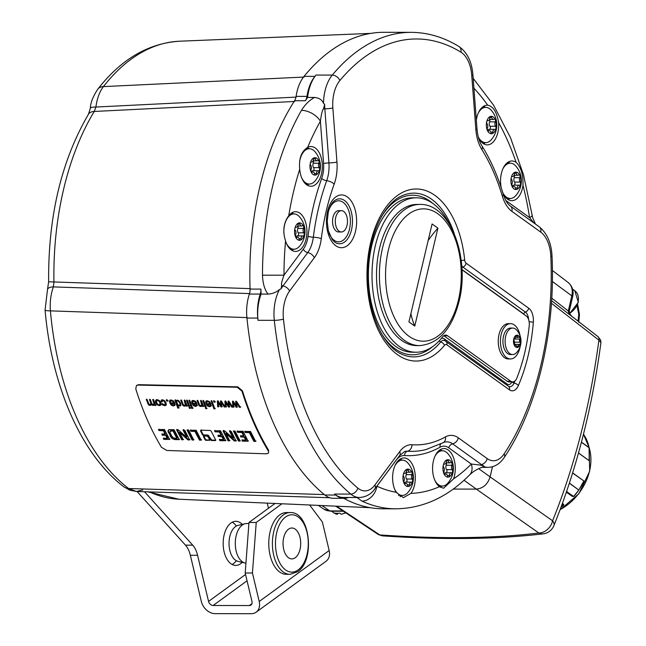 <?xml version="1.0" encoding="UTF-8"?>
<svg xmlns="http://www.w3.org/2000/svg" width="646" height="646" viewBox="0 0 646 646"><rect width="100%" height="100%" fill="white"/><g stroke="black" fill="none" stroke-linecap="round" stroke-linejoin="round"><path stroke-width="0.97" d="M573.107 496.499L572.098 496.273L573.155 496.152M560.914 507.433L563.578 505.277L563.788 504.389L562.408 503.395M281.89 503.775L256.228 522.469L252.441 573.002L259.207 601.499A13.235 10.013 53.9 0 1 256.147 612.182A13.235 10.013 53.9 0 1 251.254 613.7L215.07 613.643A13.235 10.013 53.9 0 1 201.31 601.41L190.352 555.277A22.061 12.621 90.1 0 0 185.467 545.143L137.089 491.509M232.132 564.491A22.061 12.621 90.1 0 0 236.323 560.704M236.379 526.022A22.061 12.621 90.1 0 0 232.197 522.218M268.47 508.265L267.541 504.332A22.061 12.621 -89.9 0 1 267.274 503.129M252.441 573.002L245.197 572.986L251.972 601.491A4.409 3.335 53.9 0 1 250.955 605.052A4.409 3.335 53.9 0 1 249.324 605.552L213.132 605.496A4.409 3.335 53.9 0 1 208.553 601.418L197.587 555.294L190.352 555.277M144.534 491.751L192.71 545.151A22.061 12.621 -89.9 0 1 197.587 555.294M242.25 524.39A22.061 12.621 90.1 0 0 235.822 521.298A22.061 12.621 90.1 0 0 224.13 551.854A22.061 12.621 90.1 0 0 235.75 565.42A22.061 12.621 90.1 0 0 242.185 562.351M142.79 489.967L136.435 491.485L128.611 488.521A233.481 133.585 -89.9 0 1 50.404 310.871C49.742 302.312 50.743 294.318 53.392 286.897L53.933 281.971A224.655 128.538 -89.9 0 1 94.243 111.459L95.907 107.034C96.997 98.628 99.5 91.821 103.417 86.612A233.481 133.585 -89.9 0 1 179.54 41.215L370.756 33.39M136.379 491.485L129.741 490.136L123.992 486.914C81.218 454.582 51.623 386.098 45.075 309.991L47.513 289.424A13.235 5.677 19.4 0 1 53.392 286.897L249.711 293.599M47.513 289.424L48.644 281.777L250.39 288.633M48.644 281.777C48.07 216.604 61.354 160.749 88.486 114.205L88.486 114.205A13.235 7.881 31.2 0 1 94.243 111.459L294.641 101.462M88.486 114.205L90.327 108.278A13.235 2.455 7.7 0 1 95.907 107.034L296.159 97.102M600.925 342.679L598.899 340.119A4.409 3.367 -52.2 0 0 597.946 336.598L600.618 340.022L600.925 342.663C592.002 408.958 576.321 469.957 553.88 525.658A13.235 6.323 22 0 0 552.588 520.797A501.53 280.259 90.6 0 0 598.899 340.119L551.442 303.273M336.647 506.198L379.783 534.92A501.53 149.412 -167.3 0 0 538.845 533.023A13.235 9.666 83.2 0 0 543.189 533.838A13.235 13.235 0 0 0 553.88 525.658M492.502 466.727L490.096 476.885L552.588 520.797A13.235 10.247 -54.9 0 1 538.845 533.023L476.352 489.111C483.119 488.392 487.698 484.322 490.096 476.885L478.654 468.649M464.03 480.244L476.352 489.111L453.201 489.07M335.718 506.157L378.257 534.484A4.409 3.327 123.7 0 0 379.783 534.92L382.133 535.833C442.946 540.008 496.629 539.337 543.189 533.838M338.254 513.263L337.172 514.369L333.966 512.924A13.897 10.546 -54.3 0 0 336.929 514.256L335.29 513.086A13.897 10.546 -54.3 0 0 337.406 513.32A13.897 10.546 -54.3 0 0 339.635 513.094L341.266 514.264A13.897 10.546 -54.3 0 0 345.424 512.625M345.747 512.835L341.266 514.264M304.072 76.341A242.662 138.842 -89.9 0 1 384.015 32.3L411.155 32.348A242.662 138.842 90.1 0 0 332.286 75.089L315.999 75.057A35.296 20.196 90.1 0 0 307.593 97.441L314.505 97.457C309.402 100.275 305.049 104.563 301.464 110.337A233.844 133.787 90.1 0 0 262.494 275.188C262.777 283.4 264.618 289.707 268.017 294.108L261.105 294.091A233.844 133.787 -89.9 0 1 260.911 289.101A8.826 5.047 -89.9 0 1 260.233 294.067A35.296 20.196 90.1 0 0 257.794 318.066L246.934 318.05A35.296 20.196 -89.9 0 1 249.372 294.051A8.826 5.047 90.1 0 0 250.059 289.085A233.844 133.787 90.1 0 1 294.584 100.728A8.826 5.047 90.1 0 0 296.102 96.367A35.296 20.196 -89.9 0 1 304.072 76.341L314.925 76.365A35.296 20.196 90.1 0 0 306.963 96.383A8.826 5.047 -89.9 0 1 305.437 100.744A233.844 133.787 -89.9 0 1 307.593 97.441M374.946 484.936L399.704 451.602A33.091 18.936 -89.9 0 1 412.043 444.739A169.866 97.191 90.1 0 0 445.425 436.914A33.091 18.936 -89.9 0 1 458.361 437.843L487.213 458.595A28.682 16.408 90.1 0 0 504.171 453.799A236.048 135.054 90.1 0 0 550.836 256.389A28.682 16.408 90.1 0 0 540.75 232.132L511.898 211.379A33.091 18.936 -89.9 0 1 502.346 196.142A169.866 97.191 90.1 0 0 481.827 149.533A33.091 18.936 -89.9 0 1 475.844 129.491L471.75 75.412A28.682 16.408 90.1 0 0 460.921 52.148A236.048 135.054 90.1 0 0 339.853 80.548A28.682 16.408 90.1 0 0 332.86 107.987L336.954 162.073A33.091 18.936 -89.9 0 1 334.168 184.175A169.866 97.191 90.1 0 0 321.296 238.608A33.091 18.936 -89.9 0 1 314.344 257.714L289.586 291.047A28.682 16.408 90.1 0 0 283.457 319.108A236.048 135.054 90.1 0 0 357.86 488.118A28.682 16.408 90.1 0 0 374.946 484.936A6.621 4.296 36.6 0 1 374.833 488.869C371.103 494.206 365.983 497.081 359.467 497.509L343.179 497.485A35.296 20.196 90.1 0 1 334.515 494.053A242.662 138.842 -89.9 0 0 335.694 495.03A35.296 20.196 90.1 0 0 344.189 498.316L333.336 498.3A35.296 20.196 -89.9 0 1 324.841 495.006A242.662 138.842 -89.9 0 1 246.934 318.05M343.753 498.316A233.844 133.787 90.1 0 0 383.231 508.806L395.901 508.822C423.138 508.37 447.71 497.057 469.618 474.891L469.618 474.891C473.122 471.733 475.149 469.908 482.869 466.977L483.386 466.42A35.296 20.196 90.1 0 0 487.996 467.365L481.738 467.349M324.3 494.57L128.611 488.521A13.235 9.948 -52.6 0 1 123.992 486.914M45.075 309.991A13.235 1.696 -5.1 0 0 50.404 310.871L247.248 317.598M304.113 77.052L103.417 86.612A13.235 8.737 37.9 0 0 97.821 89.14L97.821 89.14C121.117 59.222 148.362 43.25 179.54 41.215M572.243 316.71L551.611 300.721M568.415 311.663L569.288 311.469L568.327 311.017C568.27 312.559 569.877 314.699 573.139 317.436M356.98 497.509L361.954 501.11A233.844 133.787 90.1 0 0 395.901 508.822M344.189 498.316A35.296 20.196 90.1 0 0 348.541 497.493M261.105 294.091A35.296 20.196 90.1 0 0 258.029 320.311A242.662 138.842 -89.9 0 1 257.794 318.066M314.925 76.365A242.662 138.842 -89.9 0 1 315.999 75.057M453.589 478.839L443.56 488.263L439.474 486.68A19.856 11.362 -89.9 0 1 432.675 471.055A19.856 11.362 -89.9 0 1 443.963 448.558A19.856 11.362 -89.9 0 1 455.196 465.766A19.856 11.362 -89.9 0 1 453.589 478.839A218.396 124.953 90.1 0 0 471.314 464.046L480.228 465.063L483.87 466.016L483.386 466.42M483.87 466.016A35.167 20.115 -89.9 0 1 481.456 464.587L452.604 443.834A4.409 3.351 -54.3 0 0 448.76 447.823L471.314 464.046A15.439 10.958 44.7 0 1 469.618 474.891M410.977 493.366A19.856 11.362 90.1 0 0 415.217 475.149A19.856 11.362 90.1 0 0 403.984 457.933A19.856 11.362 90.1 0 0 392.695 480.43A19.856 11.362 90.1 0 0 396.184 492.3L403.395 497.646L410.977 493.366A218.396 124.953 90.1 0 0 439.474 486.68M441.872 486.058A19.856 11.362 -89.9 0 1 440.273 487.229M441.929 450.763A19.856 11.362 90.1 0 0 440.346 449.584M434.823 456.585A17.652 10.094 -89.9 0 1 442.332 450.763A17.652 10.094 -89.9 0 1 446.16 452.087A17.652 10.094 -89.9 0 1 447.84 453.629A22.4 22.4 0 0 1 447.791 483.208A17.652 10.094 -89.9 0 1 442.276 486.058A17.652 10.094 -89.9 0 1 438.448 484.734A17.652 10.094 -89.9 0 1 434.782 480.212M443.972 464.086L444.658 464.086A3.052 1.744 90.1 0 1 444.383 464.046A1.744 0.993 90.1 0 0 444.23 464.022A1.744 0.993 90.1 0 0 443.309 465.104A1.744 0.993 90.1 0 0 443.649 467.179A3.052 1.744 90.1 0 1 443.98 471.58A1.744 0.993 90.1 0 0 443.963 473.736A8.713 4.982 90.1 0 0 446.006 476.473A8.713 4.982 90.1 0 0 448.566 477.055A8.713 4.982 90.1 0 0 452.523 471.733A8.713 4.982 90.1 0 0 451.869 463.093A8.713 4.982 90.1 0 0 449.818 460.356A8.713 4.982 90.1 0 0 447.258 459.782A8.713 4.982 90.1 0 0 443.309 465.104A8.713 4.982 90.1 0 0 443.963 473.736A1.744 0.993 90.1 0 0 444.747 474.414A1.744 0.993 90.1 0 0 445.159 474.261L444.335 474.261M444.149 473.986A3.052 1.744 -89.9 0 1 445.562 472.743L451.166 472.751A3.052 1.744 90.1 0 1 451.441 472.791A1.744 0.993 90.1 0 0 451.594 472.807A1.744 0.993 90.1 0 0 452.523 471.733A1.744 0.993 90.1 0 0 452.184 469.658A3.052 1.744 90.1 0 1 451.853 465.257A1.744 0.993 90.1 0 0 451.869 463.093A1.744 0.993 90.1 0 0 451.078 462.415A1.744 0.993 90.1 0 0 450.666 462.576A3.052 1.744 90.1 0 1 449.947 462.843A3.052 1.744 90.1 0 1 448.324 460.881A1.744 0.993 90.1 0 0 447.395 459.766A1.744 0.993 90.1 0 0 447.258 459.782A1.744 0.993 90.1 0 0 446.402 461.333A3.052 1.744 90.1 0 1 444.658 464.086M451.166 472.751A3.052 1.744 90.1 0 0 449.43 475.496A1.744 0.993 90.1 0 1 448.566 477.055A1.744 0.993 90.1 0 1 448.437 477.071A1.744 0.993 90.1 0 1 447.508 475.949A3.052 1.744 90.1 0 0 445.877 473.994A3.052 1.744 90.1 0 0 445.159 474.261M446.249 472.743A1.744 0.993 90.1 0 0 446.975 471.37A1.744 0.993 90.1 0 0 446.572 469.65A3.052 1.744 -89.9 0 1 446.241 465.249A1.744 0.993 90.1 0 0 446.128 462.835M376.747 486.293L376.884 486.196A15.439 12.25 114.7 0 1 361.954 501.11M285.556 240.998C282.48 231.211 283.546 222.781 288.746 215.724A19.856 11.362 -89.9 0 1 295.593 211.726A19.856 11.362 -89.9 0 1 299.905 213.22A19.856 11.362 -89.9 0 1 306.705 235.443A19.856 11.362 -89.9 0 1 295.529 251.439A19.856 11.362 -89.9 0 1 291.225 249.945A19.856 11.362 -89.9 0 1 285.556 240.998A218.396 124.953 90.1 0 0 283.99 275.196C281.801 281.325 281.034 284.757 281.696 285.492L281.067 288.851L279.476 289.553C276.553 292.194 272.733 293.712 268.017 294.108M314.344 257.714A6.621 4.296 -143.4 0 0 307.746 252.578A4.409 2.867 36.6 0 1 303.345 249.146L283.99 275.196L262.494 275.188M299.728 169.268C298.727 158.593 301.375 151.301 307.682 147.401A19.856 11.362 90.1 0 1 311.009 146.537A19.856 11.362 90.1 0 1 315.313 148.031A19.856 11.362 90.1 0 1 322.112 170.253A19.856 11.362 90.1 0 1 310.944 186.25A19.856 11.362 90.1 0 1 306.632 184.756A19.856 11.362 90.1 0 1 299.728 169.268A218.396 124.953 90.1 0 0 288.746 215.724M314.505 97.457C319.035 97.861 322.039 99.799 323.509 103.271L324.663 104.394L323.436 108.916C322.419 109.699 321.401 113.801 320.392 121.23A15.439 8.907 -150.4 0 0 301.464 110.337M291.976 212.76A19.856 11.362 -89.9 0 1 292.67 213.212A19.856 11.362 90.1 0 1 293.559 213.931M291.911 250.398A19.856 11.362 90.1 0 0 293.502 249.227M283.869 233.012A17.652 10.094 -89.9 0 1 293.962 213.931A17.652 10.094 -89.9 0 1 297.79 215.255A17.652 10.094 -89.9 0 1 299.469 216.798A22.4 22.4 0 0 1 299.421 246.384A17.652 10.094 -89.9 0 1 293.906 249.227A17.652 10.094 -89.9 0 1 290.078 247.903A17.652 10.094 -89.9 0 1 286.412 243.38M295.602 227.255L296.288 227.255A3.052 1.744 90.1 0 1 296.013 227.222A1.744 0.993 90.1 0 0 295.86 227.198A1.744 0.993 90.1 0 0 294.939 228.272A1.744 0.993 90.1 0 0 295.279 230.356A3.052 1.744 90.1 0 1 295.61 234.748A1.744 0.993 90.1 0 0 295.593 236.912A8.713 4.982 90.1 0 0 297.636 239.65A8.713 4.982 90.1 0 0 300.196 240.223A8.713 4.982 90.1 0 0 304.153 234.902A8.713 4.982 90.1 0 0 303.499 226.27A8.713 4.982 90.1 0 0 301.448 223.532A8.713 4.982 90.1 0 0 298.888 222.951A8.713 4.982 90.1 0 0 294.939 228.272A8.713 4.982 90.1 0 0 295.593 236.912A1.744 0.993 90.1 0 0 296.377 237.591A1.744 0.993 90.1 0 0 296.789 237.437L295.965 237.429M295.779 237.163A3.052 1.744 -89.9 0 1 297.192 235.911L302.796 235.919A3.052 1.744 90.1 0 1 303.071 235.96A1.744 0.993 90.1 0 0 303.232 235.984A1.744 0.993 90.1 0 0 304.153 234.902A1.744 0.993 90.1 0 0 303.814 232.826A3.052 1.744 90.1 0 1 303.483 228.426A1.744 0.993 90.1 0 0 303.499 226.27A1.744 0.993 90.1 0 0 302.708 225.591A1.744 0.993 90.1 0 0 302.296 225.745A3.052 1.744 90.1 0 1 301.577 226.019A3.052 1.744 90.1 0 1 299.954 224.057A1.744 0.993 90.1 0 0 299.025 222.935A1.744 0.993 90.1 0 0 298.888 222.951A1.744 0.993 90.1 0 0 298.032 224.509A3.052 1.744 90.1 0 1 296.288 227.255M302.796 235.919A3.052 1.744 90.1 0 0 301.06 238.673A1.744 0.993 90.1 0 1 300.196 240.223A1.744 0.993 90.1 0 1 300.067 240.239A1.744 0.993 90.1 0 1 299.138 239.125A3.052 1.744 90.1 0 0 297.507 237.163A3.052 1.744 90.1 0 0 296.789 237.437M297.879 235.911A1.744 0.993 90.1 0 0 298.605 234.546A1.744 0.993 90.1 0 0 298.202 232.818A3.052 1.744 -89.9 0 1 297.871 228.418A1.744 0.993 90.1 0 0 297.758 226.011M308.974 148.742A19.856 11.362 -89.9 0 0 308.077 148.023A19.856 11.362 90.1 0 0 307.383 147.571M308.909 184.037A19.856 11.362 -89.9 0 1 307.326 185.208M299.623 161.653A17.652 10.094 -89.9 0 1 309.377 148.742A17.652 10.094 -89.9 0 1 313.205 150.066A17.652 10.094 -89.9 0 1 314.877 151.608A22.4 22.4 0 0 1 314.828 181.195A17.652 10.094 -89.9 0 1 309.313 184.037A17.652 10.094 -89.9 0 1 305.485 182.713A17.652 10.094 -89.9 0 1 301.827 178.191M311.009 162.065L311.703 162.065A3.052 1.744 90.1 0 1 311.429 162.033A1.744 0.993 90.1 0 0 311.267 162.009A1.744 0.993 90.1 0 0 310.346 163.091A1.744 0.993 90.1 0 0 310.686 165.166A3.052 1.744 90.1 0 1 311.017 169.567A1.744 0.993 90.1 0 0 311.001 171.723A8.713 4.982 90.1 0 0 313.052 174.46A8.713 4.982 90.1 0 0 315.611 175.034A8.713 4.982 90.1 0 0 319.56 169.712A8.713 4.982 90.1 0 0 318.906 161.08A8.713 4.982 90.1 0 0 316.863 158.343A8.713 4.982 90.1 0 0 314.303 157.761A8.713 4.982 90.1 0 0 310.346 163.091A8.713 4.982 90.1 0 0 311.001 171.723A1.744 0.993 90.1 0 0 311.784 172.401A1.744 0.993 90.1 0 0 312.196 172.248L311.38 172.248M311.186 171.973A3.052 1.744 -89.9 0 1 312.599 170.722L318.212 170.73A3.052 1.744 90.1 0 1 318.486 170.77A1.744 0.993 90.1 0 0 318.639 170.794A1.744 0.993 90.1 0 0 319.56 169.712A1.744 0.993 90.1 0 0 319.221 167.637A3.052 1.744 90.1 0 1 318.89 163.236A1.744 0.993 90.1 0 0 318.906 161.08A1.744 0.993 90.1 0 0 318.123 160.402A1.744 0.993 90.1 0 0 317.711 160.555A3.052 1.744 90.1 0 1 316.984 160.83A3.052 1.744 90.1 0 1 315.361 158.868A1.744 0.993 90.1 0 0 314.432 157.753A1.744 0.993 90.1 0 0 314.303 157.761A1.744 0.993 90.1 0 0 313.439 159.32A3.052 1.744 90.1 0 1 311.703 162.065M318.212 170.73A3.052 1.744 90.1 0 0 316.467 173.483A1.744 0.993 90.1 0 1 315.611 175.034A1.744 0.993 90.1 0 1 315.474 175.05A1.744 0.993 90.1 0 1 314.545 173.935A3.052 1.744 90.1 0 0 312.922 171.973A3.052 1.744 90.1 0 0 312.196 172.248M313.286 170.722A1.744 0.993 90.1 0 0 314.013 169.357A1.744 0.993 90.1 0 0 313.617 167.629A3.052 1.744 -89.9 0 1 313.278 163.228A1.744 0.993 90.1 0 0 313.165 160.822M476.344 120.099A19.856 11.362 -89.9 0 1 480.422 109.303A19.856 11.362 -89.9 0 1 487.375 105.169A19.856 11.362 -89.9 0 1 487.698 105.177C493.197 106.307 496.839 112.121 498.623 122.611A19.856 11.362 -89.9 0 1 494.263 140.739A19.856 11.362 -89.9 0 1 487.31 144.874A19.856 11.362 -89.9 0 1 478.379 137.243M502.798 192.702A19.856 11.362 90.1 0 0 511.882 200.688A19.856 11.362 90.1 0 0 518.835 196.554A19.856 11.362 90.1 0 0 522.977 185.305C523.317 174.719 521.031 167.08 516.13 162.38A19.856 11.362 90.1 0 0 511.947 160.975A19.856 11.362 90.1 0 0 504.994 165.11A19.856 11.362 90.1 0 0 501.336 188.107M483.757 106.194A19.856 11.362 -89.9 0 1 485.34 107.373M483.692 143.84A19.856 11.362 90.1 0 0 485.283 142.669M478.234 113.195A17.652 10.094 -89.9 0 1 485.744 107.373A17.652 10.094 -89.9 0 1 489.571 108.698A17.652 10.094 -89.9 0 1 491.251 110.24A22.4 22.4 0 0 1 491.202 139.819A17.652 10.094 -89.9 0 1 485.687 142.669A17.652 10.094 -89.9 0 1 481.859 141.345A17.652 10.094 -89.9 0 1 478.339 137.097M487.383 120.697L488.069 120.697A3.052 1.744 90.1 0 1 487.795 120.657A1.744 0.993 90.1 0 0 487.641 120.632A1.744 0.993 90.1 0 0 486.721 121.714A1.744 0.993 90.1 0 0 487.06 123.79A3.052 1.744 90.1 0 1 487.391 128.191A1.744 0.993 90.1 0 0 487.375 130.355A8.713 4.982 90.1 0 0 489.418 133.084A8.713 4.982 90.1 0 0 491.977 133.665A8.713 4.982 90.1 0 0 495.934 128.344A8.713 4.982 90.1 0 0 495.28 119.704A8.713 4.982 90.1 0 0 493.229 116.966A8.713 4.982 90.1 0 0 490.669 116.393A8.713 4.982 90.1 0 0 486.721 121.714A8.713 4.982 90.1 0 0 487.375 130.355A1.744 0.993 90.1 0 0 488.158 131.025A1.744 0.993 90.1 0 0 488.57 130.872L487.746 130.872M487.56 130.597A3.052 1.744 -89.9 0 1 488.974 129.353L494.578 129.361A3.052 1.744 90.1 0 1 494.852 129.402A1.744 0.993 90.1 0 0 495.006 129.418A1.744 0.993 90.1 0 0 495.934 128.344A1.744 0.993 90.1 0 0 495.595 126.269A3.052 1.744 90.1 0 1 495.264 121.868A1.744 0.993 90.1 0 0 495.28 119.704A1.744 0.993 90.1 0 0 494.489 119.026A1.744 0.993 90.1 0 0 494.077 119.187A3.052 1.744 90.1 0 1 493.358 119.453A3.052 1.744 90.1 0 1 491.735 117.491A1.744 0.993 90.1 0 0 490.807 116.377A1.744 0.993 90.1 0 0 490.669 116.393A1.744 0.993 90.1 0 0 489.813 117.943A3.052 1.744 90.1 0 1 488.069 120.697M494.578 129.361A3.052 1.744 90.1 0 0 492.841 132.115A1.744 0.993 90.1 0 1 491.977 133.665A1.744 0.993 90.1 0 1 491.848 133.682A1.744 0.993 90.1 0 1 490.92 132.559A3.052 1.744 90.1 0 0 489.288 130.605A3.052 1.744 90.1 0 0 488.57 130.872M489.66 129.353A1.744 0.993 90.1 0 0 490.379 127.981A1.744 0.993 90.1 0 0 489.983 126.261A3.052 1.744 -89.9 0 1 489.652 121.86A1.744 0.993 90.1 0 0 489.539 119.445M533.935 222.975L529.575 217.589A15.439 3.343 -8.8 0 0 532.167 215.207L523.478 174.751L510.51 137.679L493.609 105.201L473.187 78.36M509.912 163.18A19.856 11.362 90.1 0 0 508.329 162.009M509.856 198.475A19.856 11.362 -89.9 0 1 508.265 199.646M502.806 169.002A17.652 10.094 -89.9 0 1 510.316 163.18A17.652 10.094 -89.9 0 1 514.143 164.504A17.652 10.094 -89.9 0 1 515.815 166.046A22.4 22.4 0 0 1 515.766 195.633A17.652 10.094 -89.9 0 1 510.259 198.475A17.652 10.094 -89.9 0 1 506.424 197.151A17.652 10.094 -89.9 0 1 502.782 192.669M511.955 176.503L512.641 176.503A3.052 1.744 90.1 0 1 512.367 176.471A1.744 0.993 90.1 0 0 512.213 176.447A1.744 0.993 90.1 0 0 511.285 177.529A1.744 0.993 90.1 0 0 511.624 179.604A3.052 1.744 90.1 0 1 511.955 184.005A1.744 0.993 90.1 0 0 511.939 186.161A8.713 4.982 90.1 0 0 513.99 188.898A8.713 4.982 90.1 0 0 516.55 189.472A8.713 4.982 90.1 0 0 520.498 184.15A8.713 4.982 90.1 0 0 519.844 175.518A8.713 4.982 90.1 0 0 517.801 172.781A8.713 4.982 90.1 0 0 515.242 172.199A8.713 4.982 90.1 0 0 511.285 177.529A8.713 4.982 90.1 0 0 511.939 186.161A1.744 0.993 90.1 0 0 512.73 186.839A1.744 0.993 90.1 0 0 513.142 186.686L512.318 186.686M512.133 186.411A3.052 1.744 -89.9 0 1 513.538 185.16L519.15 185.168A3.052 1.744 90.1 0 1 519.424 185.208A1.744 0.993 90.1 0 0 519.578 185.232A1.744 0.993 90.1 0 0 520.498 184.15A1.744 0.993 90.1 0 0 520.167 182.075A3.052 1.744 90.1 0 1 519.828 177.674A1.744 0.993 90.1 0 0 519.844 175.518A1.744 0.993 90.1 0 0 519.061 174.84A1.744 0.993 90.1 0 0 518.649 174.993A3.052 1.744 90.1 0 1 517.93 175.268A3.052 1.744 90.1 0 1 516.299 173.306A1.744 0.993 90.1 0 0 515.371 172.183A1.744 0.993 90.1 0 0 515.242 172.199A1.744 0.993 90.1 0 0 514.377 173.758A3.052 1.744 90.1 0 1 512.641 176.503M519.15 185.168A3.052 1.744 90.1 0 0 517.406 187.921A1.744 0.993 90.1 0 1 516.55 189.472A1.744 0.993 90.1 0 1 516.412 189.488A1.744 0.993 90.1 0 1 515.484 188.374A3.052 1.744 90.1 0 0 513.861 186.411A3.052 1.744 90.1 0 0 513.142 186.686M514.224 185.16A1.744 0.993 90.1 0 0 514.951 183.795A1.744 0.993 90.1 0 0 514.555 182.067A3.052 1.744 -89.9 0 1 514.224 177.666A1.744 0.993 90.1 0 0 514.103 175.26M416.315 197.805L412.689 197.797A77.213 44.178 90.1 0 0 368.39 274.938A77.213 44.178 90.1 0 0 412.439 352.223L416.056 352.231A77.213 44.178 -89.9 0 1 372.007 274.946A77.213 44.178 -89.9 0 1 416.315 197.805A77.213 44.178 -89.9 0 1 450.06 225.349M461.963 269.511A8.826 5.047 90.1 0 0 462.956 270.464L526.191 315.951A8.826 5.047 -89.9 0 1 529.236 325.641A132.365 75.727 -89.9 0 1 516.832 378.112A8.826 5.047 -89.9 0 1 512.674 381.907A8.826 5.047 -89.9 0 1 510.76 381.245L447.517 335.75L443.899 335.75A8.826 5.047 90.1 0 0 443.794 335.67M443.899 335.75L507.142 381.237A8.826 5.047 90.1 0 0 509.056 381.899L512.674 381.907M447.517 335.75A8.826 5.047 90.1 0 0 445.603 335.088A8.826 5.047 90.1 0 0 442.575 336.849A77.213 44.178 -89.9 0 1 416.056 352.231M510.534 323.654L508.362 323.654A17.652 10.094 90.1 0 0 498.429 337.874A17.652 10.094 90.1 0 0 504.469 357.618A17.652 10.094 90.1 0 0 508.297 358.95L510.469 358.95A17.652 10.094 -89.9 0 1 506.642 357.626A17.652 10.094 90.1 0 1 500.602 337.874A17.652 10.094 90.1 0 1 510.534 323.654A17.652 10.094 90.1 0 1 514.361 324.978A17.652 10.094 -89.9 0 1 520.135 335.985M417.025 204.427A70.592 40.391 90.1 0 0 379.582 248.169A70.592 40.391 -89.9 0 0 416.791 345.61L419.69 345.618A70.592 40.391 -89.9 0 1 382.48 248.177A70.592 40.391 -89.9 0 1 419.916 204.427L417.025 204.427M428.153 240.587A88.244 66.958 125.7 0 1 437.915 228.159L432.077 223.968L408.934 321.902L414.764 326.093A88.244 66.958 125.7 0 1 410.88 313.641M437.915 228.159L414.764 326.093M520.119 346.652A17.652 10.094 -89.9 0 1 510.469 358.95M512.649 354.541L510.477 354.541A13.235 7.574 -89.9 0 1 507.611 353.548A13.235 7.574 -89.9 0 1 503.072 338.73A13.235 7.574 -89.9 0 1 510.526 328.063L512.698 328.071A13.235 7.574 -89.9 0 1 515.565 329.064A13.235 7.574 -89.9 0 1 516.8 330.195A16.772 16.772 0 0 1 516.76 352.433A13.235 7.574 -89.9 0 1 512.649 354.541A13.235 7.574 -89.9 0 1 509.775 353.548A13.235 7.574 -89.9 0 1 505.245 338.738A13.235 7.574 -89.9 0 1 512.698 328.071M514.305 345.263L515.573 345.263A2.164 1.235 90.1 0 1 516.727 346.652A1.235 0.703 90.1 0 0 517.381 347.443A1.235 0.703 90.1 0 0 517.478 347.435A6.177 3.537 -89.9 0 1 515.661 347.023A6.177 3.537 -89.9 0 1 514.216 345.085A6.177 3.537 -89.9 0 1 513.748 338.964A6.177 3.537 -89.9 0 1 516.55 335.193A6.177 3.537 -89.9 0 1 518.367 335.605A6.177 3.537 -89.9 0 1 519.82 337.543A1.235 0.703 90.1 0 0 519.263 337.059A1.235 0.703 90.1 0 0 518.964 337.172A2.164 1.235 90.1 0 1 518.455 337.365A2.164 1.235 90.1 0 1 517.301 335.977A1.235 0.703 90.1 0 0 516.647 335.177A1.235 0.703 90.1 0 0 516.55 335.193A1.235 0.703 90.1 0 0 515.944 336.291A2.164 1.235 90.1 0 1 514.709 338.246A2.164 1.235 90.1 0 1 514.515 338.213A1.235 0.703 90.1 0 0 514.402 338.197A1.235 0.703 90.1 0 0 513.748 338.964A1.235 0.703 90.1 0 0 513.99 340.434A2.164 1.235 90.1 0 1 514.224 343.559A1.235 0.703 90.1 0 0 514.216 345.085A1.235 0.703 90.1 0 0 514.773 345.57A1.235 0.703 90.1 0 0 515.064 345.457L514.474 345.457M515.573 345.263A2.164 1.235 90.1 0 0 515.064 345.457M514.063 344.375L519.319 344.383A2.164 1.235 90.1 0 1 519.513 344.415A1.235 0.703 90.1 0 0 519.626 344.431A1.235 0.703 90.1 0 0 520.28 343.664A1.235 0.703 90.1 0 0 520.038 342.194A2.164 1.235 90.1 0 1 519.804 339.069A1.235 0.703 90.1 0 0 519.82 337.543A6.177 3.537 -89.9 0 1 520.28 343.664A6.177 3.537 -89.9 0 1 517.478 347.435A1.235 0.703 90.1 0 0 518.084 346.337L516.638 346.329M519.319 344.383A2.164 1.235 90.1 0 0 518.084 346.337M513.812 340.103A2.164 1.235 -89.9 0 1 514.071 339.061A1.235 0.703 90.1 0 0 514.232 338.246L514.709 338.246M514.079 344.375A1.235 0.703 90.1 0 0 514.491 342.509M341.411 210.669L338.657 210.661A10.659 6.097 90.1 0 0 333.005 217.266A10.659 6.097 90.1 0 0 338.625 231.971L341.371 231.979A10.659 6.097 -89.9 0 1 335.759 217.266A10.659 6.097 90.1 0 1 341.411 210.669A10.659 6.097 90.1 0 1 347.023 225.373A10.659 6.097 -89.9 0 1 341.371 231.979M400.108 496.709A19.856 11.362 90.1 0 0 401.893 495.434M400.367 458.967A19.856 11.362 -89.9 0 1 401.949 460.138M394.843 465.96A17.652 10.094 -89.9 0 1 402.353 460.138A17.652 10.094 -89.9 0 1 406.181 461.462A17.652 10.094 -89.9 0 1 407.86 463.004A22.4 22.4 0 0 1 407.812 492.583A17.652 10.094 -89.9 0 1 402.296 495.434A17.652 10.094 -89.9 0 1 398.469 494.109A17.652 10.094 -89.9 0 1 394.803 489.587M403.992 473.461L404.679 473.461A3.052 1.744 90.1 0 1 404.404 473.429A1.744 0.993 90.1 0 0 404.251 473.405A1.744 0.993 90.1 0 0 403.33 474.479A1.744 0.993 90.1 0 0 403.661 476.554A3.052 1.744 90.1 0 1 404 480.955A1.744 0.993 90.1 0 0 403.984 483.119A8.713 4.982 90.1 0 0 406.027 485.857A8.713 4.982 90.1 0 0 408.587 486.43A8.713 4.982 90.1 0 0 412.544 481.108A8.713 4.982 90.1 0 0 411.89 472.476A8.713 4.982 90.1 0 0 409.839 469.739A8.713 4.982 90.1 0 0 407.279 469.157A8.713 4.982 90.1 0 0 403.33 474.479A8.713 4.982 90.1 0 0 403.984 483.119A1.744 0.993 90.1 0 0 404.767 483.797A1.744 0.993 90.1 0 0 405.179 483.644L404.356 483.636M404.17 483.37A3.052 1.744 -89.9 0 1 405.583 482.118L411.187 482.126A3.052 1.744 90.1 0 1 411.462 482.166A1.744 0.993 90.1 0 0 411.615 482.191A1.744 0.993 90.1 0 0 412.544 481.108A1.744 0.993 90.1 0 0 412.205 479.033A3.052 1.744 90.1 0 1 411.873 474.632A1.744 0.993 90.1 0 0 411.89 472.476A1.744 0.993 90.1 0 0 411.098 471.798A1.744 0.993 90.1 0 0 410.686 471.951A3.052 1.744 90.1 0 1 409.968 472.226A3.052 1.744 90.1 0 1 408.345 470.264A1.744 0.993 90.1 0 0 407.416 469.141A1.744 0.993 90.1 0 0 407.279 469.157A1.744 0.993 90.1 0 0 406.423 470.716A3.052 1.744 90.1 0 1 404.679 473.461M411.187 482.126A3.052 1.744 90.1 0 0 409.451 484.88A1.744 0.993 90.1 0 1 408.587 486.43A1.744 0.993 90.1 0 1 408.458 486.446A1.744 0.993 90.1 0 1 407.529 485.332A3.052 1.744 90.1 0 0 405.898 483.37A3.052 1.744 90.1 0 0 405.179 483.644M406.269 482.118A1.744 0.993 90.1 0 0 406.988 480.753A1.744 0.993 90.1 0 0 406.592 479.025A3.052 1.744 -89.9 0 1 406.261 474.624A1.744 0.993 90.1 0 0 406.148 472.218M259.207 601.499L329.161 550.537A13.235 10.013 53.9 0 1 326.093 561.221L256.147 612.182M329.161 550.537L322.386 522.033L309.636 505.002M279.67 514.943A30.887 17.668 -89.9 0 1 286.493 512.561L290.111 512.569A30.887 17.668 -89.9 0 0 283.287 514.951A30.887 17.668 -89.9 0 0 272.725 549.504A30.887 17.668 -89.9 0 0 290.014 574.334L286.396 574.326A30.887 17.668 -89.9 0 1 269.107 549.496A30.887 17.668 -89.9 0 1 279.67 514.943M275.051 503.468L248.985 522.461L256.228 522.469M245.197 572.986L248.985 522.461M245.133 523.704L238.027 525.392A18.136 10.376 -89.9 0 0 235.427 526.627A18.136 10.376 90.1 0 0 229.112 545.7A18.136 10.376 90.1 0 0 237.962 561.334L245.068 563.046A19.856 11.362 90.1 0 1 235.37 545.935A19.856 11.362 90.1 0 1 242.282 525.053A19.856 11.362 -89.9 0 1 245.133 523.704A19.856 11.362 -89.9 0 1 246.675 523.526L248.904 523.526M245.068 563.046A19.856 11.362 90.1 0 0 245.932 563.199M288.487 529.203A15.439 8.834 90.1 0 0 283.206 546.476A15.439 8.834 90.1 0 0 291.847 558.895A15.439 8.834 90.1 0 0 295.254 557.708A15.439 8.834 -89.9 0 0 300.535 540.427A15.439 8.834 -89.9 0 0 291.895 528.008A15.439 8.834 -89.9 0 0 288.487 529.203M562.157 504.09L563.328 505.237L560.865 507.465M560.97 507.142L563.369 504.962A0.88 0.67 125.7 0 1 563.788 504.389M572.598 473.017L583.952 481.012L578.824 490.064A50.606 38.405 125.7 0 1 573.721 496.499L566.566 491.558M569.344 483.24L578.735 489.999A50.735 38.502 125.7 0 1 573.624 496.451L578.824 490.064L583.79 481.157M573.196 496.556L566.615 491.412M578.509 452.935L589.192 460.719L589.104 447.621L581.44 442.114M583.467 434.217A50.735 38.502 125.7 0 1 589.104 447.621A50.614 38.405 125.7 0 0 587.941 443.221M589.16 447.799L589.693 471.176M589.152 460.533L589.112 459.096M213.931 408.87L211.048 400.972L211.977 400.988L214.86 408.894L213.931 408.87L215.296 408.482M268.639 450.286L268.55 453.007L268.639 450.286A241.354 138.091 90.1 0 1 242.452 390.814L237.728 386.841L138.591 384.677L136.403 385.654L135.773 388.892A237.615 135.951 90.1 0 0 161.5 447.347L166.902 450.472L266.564 453.823L268.55 453.007M136.653 385.468L138.591 384.677M201.286 429.816L200.954 430.406L202.909 434.33L203.829 434.936L207.899 435.024L211.775 440.079L215.853 440.176M204.176 435.614L203.861 436.187L205.533 439.361L206.47 439.958L209.829 440.039M245.141 431.068L245.908 432.085L249.776 432.214L254.136 440.596L255.816 441.081M237.486 430.882L238.116 431.908L242.379 432.085L243.752 435.428M242.226 439.764L242.823 440.742L248.411 440.911M245.545 440.055L244.35 437.197L240.643 436.817L240.482 435.8L243.59 435.784L241.935 432.513L237.671 432.335L237.042 431.302L243.025 431.27L248.137 441.21L242.371 441.17L241.854 439.999L245.545 440.055L246.255 439.417L244.802 436.777L241.249 436.591L240.796 435.622M233.941 430.874L238.745 440.314L240.32 440.725M223.459 430.397L228.296 440.015L229.944 440.491M233.472 437.875L233.02 438.303L229.451 430.979L231.203 431.334L236.024 441L234.11 440.742L225.987 433.555L229.605 440.79L228.086 440.782L223.153 431.229L223.217 430.712L224.614 430.825L232.996 438.303L233.359 437.584L229.895 430.559M226.431 433.135L225.987 433.555L226.786 433.377L234.563 440.314L236.355 440.637M214.981 430.373L215.611 431.407L219.874 431.585L221.247 434.92M219.721 439.248L220.318 440.233L225.914 440.402M223.774 439.062L223.322 439.482M218.291 435.113L218.744 436.082L222.297 436.268L223.75 438.909M190.731 429.848L191.507 430.866L195.375 430.995L199.743 439.361L201.423 439.845M187.526 429.832L192.355 439.264L193.921 439.676M177.044 429.356L181.897 438.957L183.545 439.442M183.48 429.517L186.96 436.535L186.621 437.253M186.589 437.253L183.036 429.937L184.788 430.301L189.633 439.95L187.711 439.692L179.58 432.513L183.206 439.732L181.688 439.724L176.6 429.776L178.199 429.784L186.193 436.962L186.589 437.253L186.96 436.535L186.621 437.229M180.024 432.093L179.58 432.513L180.379 432.335L188.164 439.264L189.956 439.587M168.792 429.614L168.331 430.567L168.784 432.255L171.893 437.584L174.929 439.102L179.499 439.345M158.932 429.122L159.562 430.147L163.826 430.325L165.206 433.652M163.688 437.98L164.286 438.965L169.882 439.127M167.007 438.279L165.812 435.428L162.098 435.041L161.936 434.031L165.037 434.015L163.381 430.745L159.118 430.567L158.48 429.542L164.472 429.509L169.599 439.425L163.834 439.385L163.317 438.222L167.007 438.279L167.718 437.641L166.256 435L162.703 434.815L162.251 433.846M236.541 402.724L237.042 407.238L236.097 407.214L233.408 402.773L233.763 407.166L232.867 407.142L232.495 401.441L233.456 401.465L236.113 405.914L235.637 401.513L236.597 401.529L240.328 407.311L239.375 407.287L236.541 402.724L236.977 402.313L239.819 406.875L240.772 406.899M233.408 402.773L233.844 402.361L236.533 406.802L237.478 406.827M232.931 401.029L233.303 406.73L234.199 406.754M236.073 401.101L236.557 405.502L236.113 405.914M228.967 402.555L229.467 407.069L228.514 407.053L225.825 402.603L226.189 406.996L225.292 406.98L224.921 401.271L225.882 401.295L228.539 405.745L228.054 401.344L229.023 401.368L232.754 407.142L231.801 407.125L228.967 402.555L229.403 402.143L232.237 406.714L233.19 406.73M225.825 402.603L226.261 402.192L228.959 406.641L229.903 406.657M225.357 400.867L225.729 406.568L226.625 406.584M228.49 400.932L228.975 405.333L228.539 405.745M221.392 402.393L221.885 406.907L220.94 406.883L218.251 402.442L218.606 406.835L217.71 406.81L217.347 401.109L218.3 401.126L220.964 405.575L220.48 401.174L221.441 401.198L225.179 406.98L224.227 406.956L221.392 402.393L221.828 401.982L224.663 406.544L225.615 406.568M218.251 402.442L218.687 402.03L221.376 406.471L222.329 406.495M217.783 400.698L218.146 406.399L219.051 406.423M220.916 400.762L221.4 405.163L220.964 405.575M213.996 400.617L214.383 401.731L215.433 401.755M211.492 400.56L214.375 408.458M206.34 400.803L205.993 402.159L206.995 402.305M206.381 403.314L207.875 405.526L209.942 406.35L211.484 405.591M206.865 401.764L208.004 401.15L209.32 401.683L210.346 403.144L209.91 403.556L208.884 402.095L207.568 401.562L206.55 402.716L205.557 402.571L205.969 401.158M207.237 401.416L206.801 401.828M205.759 407.174L206.179 408.28L207.1 408.296M203.296 400.383L205.371 406.116L206.292 406.14M202.069 406.245L202.4 405.672L201.011 406.576L199.243 405.866L197.038 400.665L197.959 400.681L199.638 405.074L200.898 405.736L201.77 405.365L200.535 400.738L201.455 400.762L203.522 406.504L202.699 406.479L202.836 405.26L203.135 406.068L203.966 406.092M197.474 400.254L199.679 405.454L202.255 406.011M200.898 405.736L202.206 404.953L201.334 405.325L202.206 404.953L200.971 400.326M192.338 400.496L191.991 401.852L192.993 401.998M192.379 403.007L193.873 405.22L195.94 406.043L197.482 405.284M192.863 401.457L194.002 400.843L195.318 401.376L196.344 402.838L195.908 403.249L194.882 401.788L193.566 401.255L192.548 402.41L191.555 402.264L191.967 400.851M193.235 401.109L192.799 401.521M189.318 400.076L192.201 407.973L193.13 407.989M189.431 406.819L189.851 407.917L190.772 407.941M186.96 400.019L189.036 405.761L189.956 405.777M185.733 405.89L186.064 405.317L184.683 406.213L182.915 405.51L180.702 400.302L181.623 400.326L183.303 404.711L184.562 405.381L185.434 405.01L184.199 400.383L185.119 400.399L187.195 406.14L186.363 406.124L186.5 404.905L186.799 405.712L187.631 405.728M181.138 399.89L183.351 405.099L185.927 405.648M184.635 399.971L185.757 403.112L185.878 404.598L185.329 405.131M184.562 405.381L184.998 404.969M178.086 404.872L179.879 405.688L180.953 405.341M175.341 399.769L178.223 407.666L179.144 407.683M170.173 400.011L169.825 401.368L170.819 401.513M170.205 402.523L171.707 404.735L173.774 405.551L175.308 404.8M170.697 400.972L171.836 400.358L173.152 400.891L174.178 402.353L173.742 402.765L172.716 401.303L171.4 400.77L170.382 401.925L169.389 401.78L169.793 400.358M171.069 400.625L170.633 401.037M166.741 399.575L167.136 400.69L168.186 400.714M161.597 399.89L161.387 401.432L162.332 401.578M162.219 403.508L163.438 404.856L166.232 405.042M161.46 400.019L162.461 399.777L164.528 400.585L165.998 402.821L166.297 404.436L165.796 405.454L162.994 405.268L161.783 403.92L162.631 403.798L164.294 404.977L165.667 404.065L164.73 404.566L165.667 404.065L165.497 402.418L164.48 400.722L163.188 400.173L161.968 400.916L161.896 401.99L160.943 401.844L161.298 400.149M156.445 399.575L155.88 400.544L156.187 402.288L157.681 404.428L159.804 405.244L161.282 404.646M154.337 405.099L153.264 405.526L151.358 404.493L150.05 405.454L148.628 404.953L146.246 399.551L147.159 399.567L148.855 404.033L149.945 404.622L150.744 404.243L150.655 402.967L149.46 399.624L150.389 399.64L151.721 403.379L153.159 404.695L154.047 403.871L152.698 399.688L153.619 399.712L155.694 405.446L154.862 405.43L155.008 404.218L155.306 405.018L156.13 405.034M150.994 405.139L151.794 404.081L152.618 404.824L154.572 404.88M146.682 399.139L149.064 404.541L151.18 404.905M149.945 404.622L151.188 403.831L150.381 404.21L151.188 403.831L151.091 402.555L149.896 399.212M153.796 404.493L154.483 403.459L154.241 404.081L153.134 399.276M138.123 385.089L237.252 387.253L241.984 391.226A242.234 138.591 90.1 0 0 268.268 450.94M215.699 440.031L215.393 440.596L211.323 440.507L207.447 435.452L203.377 435.356L202.456 434.75L200.51 430.825L200.841 430.236L210.225 430.446L211.137 431.068L215.699 440.031L215.393 440.596L215.772 440.241M200.954 430.406L200.51 430.825L200.841 430.236M203.861 436.187L203.409 436.607L203.724 436.034L203.409 436.607L205.081 439.789L206.017 440.386L209.756 440.104M203.724 436.034L207.083 436.115L208.012 436.712L209.684 439.894L209.377 440.467L209.684 439.894M255.574 441.428L253.684 441.024L249.332 432.634L245.464 432.505L244.697 431.488L250.511 431.447L255.55 441.323M239.868 441.153L238.293 440.742L233.424 431.035L235.055 431.076L240.11 440.919M225.987 433.555L226.14 433.999M223.298 439.337L221.844 436.696L218.138 436.308L217.977 435.291L221.085 435.275L219.43 432.004L215.158 431.827L214.537 430.793L220.52 430.761L225.624 440.669M225.632 440.701L220.205 440.709L219.697 440.483L220.149 440.055M219.487 439.474L219.697 440.483M219.349 439.49L223.04 439.546M201.189 440.192L199.291 439.789L194.922 431.415L191.054 431.286L190.287 430.268L196.101 430.228L201.156 440.087M193.469 440.104L191.894 439.692L187.017 430.002L188.64 430.034L193.711 439.869M179.58 432.513L179.725 432.957M179.225 439.66L174.477 439.53L171.44 438.012L167.879 430.995L169.317 429.622L174.097 429.735L179.217 439.611M213.947 402.143L213.56 401.029L214.609 401.045L214.997 402.167L213.947 402.143L214.383 401.731M206.034 401.101L207.293 400.754L209.457 401.578L210.935 403.782L210.774 406.358M211.048 406.003L209.506 406.762L207.439 405.938L205.945 403.726L209.91 403.556M205.743 408.692L205.323 407.586L206.244 407.61L206.663 408.708L205.743 408.692L206.179 408.28M204.927 406.528L202.86 400.795L203.781 400.811L205.856 406.552L204.927 406.528L205.371 406.116M192.032 400.795L193.291 400.447L195.455 401.271L196.933 403.467L196.772 406.051M197.046 405.696L195.504 406.455L193.437 405.631L191.943 403.419L195.908 403.249M191.765 408.385L188.882 400.488L189.803 400.504L192.686 408.401L191.765 408.385L192.201 407.973M189.407 408.329L188.995 407.23L189.916 407.246L190.336 408.353L189.407 408.329L189.851 407.917M188.6 406.173L186.524 400.431L187.445 400.455L189.52 406.189L188.6 406.173L189.036 405.761M177.787 408.078L174.904 400.181L175.76 400.197L176.011 400.924L177.23 400.1L178.562 400.504L180.638 403.161L180.517 405.753L179.443 406.1L177.65 405.284L178.7 408.094L177.787 408.078L178.223 407.666M169.858 400.302L171.117 399.963L173.29 400.786L174.767 402.983L174.606 405.567M174.872 405.212L173.338 405.963L171.263 405.147L169.769 402.934L173.742 402.765M166.7 401.101L166.305 399.987L167.354 400.011L167.75 401.126L166.7 401.101L167.136 400.69M164.294 404.977L165.231 404.477L165.061 402.829L164.036 401.126L162.752 400.585L161.968 400.916M160.838 405.058L159.368 405.656L157.244 404.84L155.751 402.7L155.444 400.956L156.009 399.987L157.196 399.656L159.32 400.48L160.822 402.724L160.684 405.236M241.984 391.226L242.452 390.814M245.181 432.432L245.633 432.012M253.943 441.38L254.395 440.952M240.643 436.817L241.095 436.389M240.796 437.011L241.249 436.591M244.35 437.197L244.802 436.777M234.11 440.742L234.563 440.314M234.296 440.879L234.756 440.451M234.603 441.024L235.055 440.596M221.53 434.863L221.077 435.283L221.53 434.855M218.138 436.308L218.582 435.888M218.291 436.502L218.744 436.082M221.844 436.696L222.297 436.268M190.78 431.213L191.224 430.793M199.549 440.144L200.01 439.716M187.711 439.692L188.164 439.264M187.905 439.829L188.357 439.401M188.204 439.966L188.664 439.538M165.037 434.015L165.489 433.595L165.037 434.023M162.098 435.041L162.55 434.621M162.251 435.234L162.703 434.815M165.812 435.428L166.256 435M232.867 407.142L233.303 406.73M236.097 407.214L236.533 406.802M239.375 407.287L239.819 406.875M225.292 406.98L225.729 406.568M228.514 407.053L228.959 406.641M231.801 407.125L232.237 406.714M217.71 406.81L218.146 406.399M220.94 406.883L221.376 406.471M224.227 406.956L224.663 406.544M205.557 402.571L205.993 402.159M202.699 406.479L203.135 406.068M191.555 402.264L191.991 401.852M186.363 406.124L186.799 405.712M169.389 401.78L169.825 401.368M160.943 401.844L161.387 401.432M154.862 405.43L155.306 405.018M176.738 438.149L173.047 431.019L170.084 431.205L170.173 432.893L171.909 436.3L173.394 437.899L176.584 438.44L177.19 437.722L176.584 438.44M170.706 430.939L169.85 431.819M171.158 430.519L173.491 430.599L177.19 437.722M210.588 403.944L210.548 405.131L209.643 405.551L210.548 405.131L210.103 405.543L210.588 403.944L207.544 403.879L207.108 404.291L210.152 404.356M207.108 404.291L209.199 405.963L210.103 405.543L209.199 405.963M196.586 403.637L196.546 404.824L195.641 405.244L196.546 404.824L196.101 405.236L196.586 403.637L193.542 403.572L193.106 403.984L196.15 404.049M193.106 403.984L195.197 405.656L196.101 405.236L195.197 405.656M179.693 403.136L178.667 401.473L177.432 400.9L176.584 401.4L177.795 404.727L179.055 405.3L179.887 404.792L180.129 402.724L180.323 404.38L179.055 405.3M178.667 401.473L179.103 401.061L177.868 400.488L176.584 401.4M179.103 401.061L180.129 402.724M174.412 403.152L174.372 404.331L173.467 404.759L173.935 404.743L174.412 403.152L170.94 403.492L173.976 403.564M170.94 403.492L173.031 405.171L173.935 404.743L173.031 405.171M159.877 402.708L158.827 401.037L157.479 400.463L156.542 400.996L156.679 402.668L157.729 404.283L159.069 404.856L160.014 404.339L159.877 402.708M158.827 401.037L159.263 400.625L157.923 400.052L156.542 400.996M159.069 404.856L160.458 403.928L159.505 404.444L160.458 403.928L160.313 402.296L159.263 400.625M578.485 453.016L589.192 460.719A47.651 36.16 -54.3 0 0 589.217 456.649M579.882 488.344A47.651 36.16 -54.3 0 0 583.952 481.012L572.647 472.872M566.364 492.147L572.098 496.273M562.488 506.02A47.651 36.16 -54.3 0 0 563.578 505.277M589.168 447.751A47.651 36.16 125.7 0 1 589.556 471.015A47.651 36.16 125.7 0 1 560.114 509.637M589.677 471.249L578.832 493.762L560.034 509.856L578.848 493.746L589.693 471.217L589.047 447.153M208.553 601.418L245.553 574.464M147.869 491.856L178.91 499.221A224.655 128.538 -89.9 0 1 149.492 491.913M577.048 305.938L578.759 314.255A516.776 288.786 -89.4 0 1 578.049 321.151M577.677 304.484L579.494 314.65A4.409 0.581 -174.3 0 0 578.759 314.255M343.866 511.317L342.485 511.252A4.409 2.527 -89.9 0 1 341.572 510.946L329.831 510.929A16.723 12.686 125.7 0 1 323.937 509.185L318.341 505.382M342.485 511.252L330.752 511.236A4.409 2.527 -89.9 0 1 329.831 510.929L321.958 505.543M343.349 511.034L341.572 510.946M552.37 281.486L571.783 295.836L568.327 311.017L551.765 298.153M572.703 316.992C571.137 316.193 569.998 314.352 569.288 311.469L569.497 310.169L568.65 309.071M572.631 296.934L571.783 295.836A16.723 12.686 125.7 0 0 568.036 282.391C572.461 286.17 573.995 291.015 572.631 296.934L569.497 310.169M569.546 313.229A13.897 10.546 -54.3 0 0 578.065 301.94A13.897 10.546 -54.3 0 0 574.77 290.708L572.59 289.133M335.694 495.03L324.841 495.006M334.515 494.053L350.802 494.085A242.662 138.842 90.1 0 1 274.308 320.335L258.029 320.311M260.911 289.101L250.059 289.085M294.584 100.728L305.437 100.744M296.102 96.367L306.963 96.383M487.213 458.595A6.621 5.023 125.7 0 1 481.456 464.587L480.228 465.063M448.76 447.823A22.287 12.75 90.1 0 0 440.055 447.202A180.67 103.368 -89.9 0 1 404.541 455.527A22.287 12.75 90.1 0 0 396.232 460.146L376.884 486.196A218.396 124.953 90.1 0 0 396.184 492.3M448.324 460.881L446.459 460.881M451.853 465.257L446.241 465.249M452.184 469.658L446.572 469.65M449.43 475.496L447.379 475.496M357.86 488.118A6.621 4.902 129.8 0 1 350.802 494.085A35.296 20.196 -89.9 0 0 359.467 497.509M283.457 319.108A6.621 1.017 173.9 0 1 274.308 320.335A35.296 20.196 90.1 0 1 279.476 289.553M464.66 259.934A4.409 2.527 90.1 0 0 466.186 263.237L528.735 308.231A13.235 7.574 -89.9 0 1 533.338 322.289A136.774 78.255 -89.9 0 1 518.383 385.533A13.235 7.574 -89.9 0 1 509.444 389.845L446.895 344.851A4.409 2.527 90.1 0 0 444.48 345.327A86.039 49.225 -89.9 0 1 372.217 313.851A86.039 49.225 -89.9 0 1 400.681 193.412A86.039 49.225 -89.9 0 1 464.66 259.934A4.409 0.638 174.2 0 1 461.212 260.548M355.486 231.357A26.381 15.092 -89.9 0 1 335.767 245.722A26.381 15.092 -89.9 0 1 327.587 211.282A26.381 15.092 -89.9 0 1 347.306 196.917A26.381 15.092 -89.9 0 1 355.486 231.357M334.168 184.175A6.621 2.899 -160 0 0 326.69 180.694A26.607 15.221 90.1 0 0 328.935 162.929A4.409 0.484 -4.3 0 0 323.589 163.503L320.392 121.23A218.396 124.953 90.1 0 0 307.682 147.401M336.954 162.073A6.621 0.727 175.7 0 1 328.935 162.929L324.841 108.843L323.436 108.916M321.296 238.608A6.621 1.155 -172.8 0 0 313.334 237.211A176.35 100.897 -89.9 0 1 326.69 180.694A4.409 1.93 20 0 1 321.708 178.385A22.287 12.75 90.1 0 0 323.589 163.503M281.067 288.851A35.167 20.115 -89.9 0 1 282.988 285.903L307.746 252.578A26.607 15.221 90.1 0 0 313.334 237.211A4.409 0.775 7.2 0 1 308.021 236.283A180.67 103.368 -89.9 0 1 321.708 178.385M303.345 249.146A22.287 12.75 90.1 0 0 308.021 236.283M289.586 291.047A6.621 4.296 -143.4 0 0 282.988 285.903L281.696 285.492M299.954 224.057L298.089 224.057M303.483 228.426L297.871 228.418M303.814 232.826L298.202 232.818M301.06 238.673L299.009 238.673M315.361 158.868L313.504 158.868M318.89 163.236L313.278 163.228M319.221 167.637L313.617 167.629M316.467 173.483L314.424 173.483M332.86 107.987A6.621 0.727 175.7 0 1 324.841 108.843A35.167 20.115 -89.9 0 1 324.663 104.394M339.853 80.548A6.621 4.465 -140.2 0 0 332.286 75.089A35.296 20.196 -89.9 0 0 323.509 103.271M460.921 52.148A6.621 5.128 -58.6 0 0 458.943 46.488C443.616 37.153 427.692 32.437 411.155 32.348M471.75 75.412A6.621 0.727 -4.3 0 0 472.92 74.904C471.863 61.782 467.203 52.31 458.943 46.488M516.13 162.38A218.396 124.953 90.1 0 0 498.623 122.611M505.689 200.244A22.287 12.75 90.1 0 0 507.021 201.366L529.575 217.589A218.396 124.953 90.1 0 0 522.977 185.305M487.698 105.177A218.396 124.953 90.1 0 0 473.938 88.252M491.735 117.491L489.87 117.491M495.264 121.868L489.652 121.86M495.595 126.269L489.983 126.261M492.841 132.115L490.79 132.107M540.75 232.132A6.621 5.023 -54.3 0 0 539.184 226.746C547.073 233.174 551.345 242.953 552.023 256.091A6.621 0.436 -2.5 0 1 550.836 256.389M504.171 453.799A6.621 4.11 33.6 0 1 504.26 457.449C537.496 408.054 555.592 331.156 552.023 256.091M458.361 437.843A6.621 5.023 125.7 0 1 452.604 443.834A26.607 15.221 90.1 0 0 444.658 442.106L425.924 449.584A176.35 100.897 -89.9 0 1 407.545 451.215A4.409 3.618 -85.9 0 0 404.541 455.527M445.425 436.914A6.621 5.168 61 0 1 443.213 442.688M440.75 443.996A4.409 3.448 -119 0 0 440.055 447.202M412.043 444.739A6.621 5.426 94.1 0 1 407.545 451.215A26.607 15.221 90.1 0 0 404.767 451.457L399.591 455.543A6.621 4.296 36.6 0 0 399.704 451.602M511.898 211.379A6.621 5.023 -54.3 0 0 510.332 205.993L539.184 226.746M506.9 202.271A4.409 3.351 125.7 0 1 507.021 201.366M502.346 196.142A6.621 2.527 -16.6 0 0 503.258 194.236C505.237 200.22 507.595 204.144 510.332 205.993M481.827 149.533A6.621 4.013 -32 0 0 482.013 146.012C490.742 160.014 497.824 176.083 503.258 194.236M475.844 129.491A6.621 0.727 -4.3 0 0 477.014 128.982C477.636 135.983 479.3 141.652 482.013 146.012M516.299 173.306L514.442 173.306M519.828 177.674L514.224 177.666M520.167 182.075L514.555 182.067M517.406 187.921L515.363 187.921M466.186 263.237A4.409 3.351 125.7 0 1 462.867 267.081L525.408 312.075A9.076 5.192 -89.9 0 1 528.598 319.56M461.745 265.958A8.576 4.902 90.1 0 0 462.867 267.081A2.204 1.672 125.7 0 0 461.866 267.767M462.043 269.608L523.753 313.996A6.993 4.005 -89.9 0 1 524.552 314.772M511.866 381.907A6.993 4.005 -89.9 0 1 507.183 384.063L444.642 339.077A10.651 6.097 90.1 0 0 441.331 338.415M432.61 346.636A79.797 45.656 -89.9 0 1 381.277 333.231M381.471 216.685A79.797 45.656 -89.9 0 1 432.844 203.45M523.753 313.996A2.204 1.672 125.7 0 1 525.408 312.075A4.409 3.351 125.7 0 0 528.735 308.231M533.338 322.289A4.409 0.493 -175.4 0 0 529.131 321.748M514.943 380.97A132.616 75.873 -89.9 0 1 514.071 383.038A9.076 5.192 -89.9 0 1 508.628 386.389L444.739 340.62A8.576 4.902 90.1 0 0 440.701 341.92A81.872 46.843 -89.9 0 1 402.087 354.339C382.82 346.732 366.597 310.492 367.776 272.733C367.905 236.476 383.877 202.949 402.345 195.649A81.872 46.843 -89.9 0 1 454.316 233.86M512.012 381.907A2.204 1.082 -156.8 0 0 514.071 383.038A4.409 2.164 -156.8 0 1 518.383 385.533M509.444 389.845A4.409 3.351 -54.3 0 0 508.402 386.251M507.183 384.063A2.204 1.672 -54.3 0 0 507.385 385.525M444.642 339.077A2.204 1.672 -54.3 0 0 445.029 340.765M446.895 344.851A4.409 3.351 -54.3 0 0 445.853 341.266M444.48 345.327A4.409 2.955 -140.9 0 0 440.701 341.92A2.204 1.478 -140.9 0 1 439.183 340.862M445.393 340.999A8.576 4.902 90.1 0 0 444.739 340.62M510.76 381.245L507.142 381.237M388.432 249.857A66.183 37.864 -89.9 0 1 437.891 213.818A66.183 37.864 -89.9 0 1 458.41 300.196A66.183 37.864 -89.9 0 1 408.95 336.235A66.183 37.864 -89.9 0 1 388.432 249.857M517.301 335.977L515.984 335.968M519.804 339.069L514.071 339.061M520.038 342.194L514.499 342.186M351.489 229.871A22.481 12.863 -89.9 0 1 334.838 242.21L332.327 239.723L328.338 230.751L327.231 221.384L328.257 212.292C329.888 206.236 332.101 202.279 334.903 200.405A22.481 12.863 -89.9 0 1 348.783 205.533A22.481 12.863 -89.9 0 1 351.489 229.871M329.064 209.465A20.527 11.749 -89.9 0 1 344.318 203.329A20.527 11.749 -89.9 0 1 349.494 229.12A20.527 11.749 -89.9 0 1 339.925 241.717A20.527 11.749 -89.9 0 1 329.024 233.133M408.345 470.264L406.479 470.256M411.873 474.632L406.261 474.624M412.205 479.033L406.592 479.025M409.451 484.88L407.4 484.871M260.233 294.067L249.372 294.051M192.71 545.151L185.467 545.143M213.132 605.496L247.055 580.786M249.324 605.552L251.932 603.655M285.58 516.986A28.682 16.408 -89.9 0 1 307.028 532.409A28.682 16.408 -89.9 0 1 298.161 569.917A28.682 16.408 -89.9 0 1 276.714 554.494A28.682 16.408 -89.9 0 1 285.58 516.986M582.902 482.699L578.832 490.048A0.444 0.444 0 0 1 578.824 490.064L569.401 483.079M581.408 442.235L589.104 447.767M237.252 387.253L237.728 386.841M202.456 434.75L202.909 434.33M203.377 435.356L203.829 434.936M207.447 435.452L207.899 435.024M208.375 436.058L208.82 435.63M210.394 439.91L210.846 439.482M211.323 440.507L211.775 440.079M205.081 439.789L205.533 439.361M206.017 440.386L206.47 439.958M245.052 432.222L245.496 431.803M245.464 432.505L245.908 432.085M249.049 432.586L249.493 432.166M249.332 432.634L249.776 432.214M249.509 432.86L249.962 432.44M253.684 441.024L254.136 440.596M254.314 441.484L254.766 441.057M237.437 432.117L237.881 431.698M237.671 432.335L238.116 431.908M238.108 432.4L238.552 431.98M241.935 432.513L242.379 432.085M242.185 432.796L242.638 432.376M243.55 435.533L244.002 435.113M241.208 437.076L241.652 436.648M244.075 437.14L244.527 436.712M244.559 437.463L245.012 437.043M245.803 439.845L246.255 439.417M242.202 440.992L242.654 440.564M242.371 441.17L242.823 440.742M242.71 441.218L243.162 440.79M238.293 440.742L238.745 440.314M238.503 441.04L238.955 440.62M238.794 441.129L239.246 440.701M227.844 440.435L228.296 440.015M223.153 431.229L223.597 430.809M228.086 440.782L228.539 440.354M228.377 440.895L228.829 440.467M226.334 433.797L226.786 433.377M234.433 440.968L234.886 440.54M234.886 441.04L235.338 440.612M229.58 431.375L230.033 430.947M233.028 438.279L233.448 437.883M214.932 431.617L215.376 431.189M215.158 431.827L215.611 431.407M215.594 431.891L216.047 431.471M219.43 432.004L219.874 431.585M219.68 432.287L220.125 431.867M221.045 435.033L221.489 434.605M218.695 436.567L219.147 436.147M221.57 436.631L222.022 436.212M222.054 436.954L222.507 436.535M219.866 440.661L220.318 440.233M220.205 440.709L220.657 440.281M190.643 431.003L191.095 430.575M191.054 431.286L191.507 430.866M194.64 431.367L195.092 430.947M194.922 431.415L195.375 430.995M195.108 431.641L195.552 431.221M199.291 439.789L199.743 439.361M199.921 440.249L200.373 439.821M191.894 439.692L192.355 439.264M192.104 439.991L192.556 439.563M192.395 440.079L192.847 439.651M181.445 439.385L181.897 438.957M176.738 430.188L177.19 429.768M181.688 439.724L182.14 439.296M181.978 439.837L182.43 439.417M179.927 432.755L180.379 432.335M188.034 439.91L188.487 439.482M188.495 439.991L188.947 439.563M183.173 430.333L183.617 429.913M170.237 436.389L170.689 435.961M168.34 432.675L168.784 432.255M171.44 438.012L171.893 437.584M172.878 439.005L173.33 438.577M174.477 439.53L174.929 439.102M176.1 439.708L176.552 439.28M167.879 430.995L168.331 430.567M158.884 430.357L159.328 429.937M159.118 430.567L159.562 430.147M159.546 430.632L159.998 430.212M163.381 430.745L163.826 430.325M163.632 431.035L164.084 430.607M165.005 433.765L165.449 433.345M162.663 435.299L163.107 434.879M165.529 435.364L165.982 434.944M166.014 435.695L166.466 435.267M167.266 438.069L167.718 437.641M163.664 439.207L164.116 438.779M163.834 439.385L164.286 438.965M164.173 439.433L164.625 439.005M234.07 403.879L234.506 403.467M226.488 403.71L226.932 403.298M218.913 403.548L219.349 403.136M208.884 402.095L209.32 401.683M207.439 405.938L207.875 405.526M209.506 406.762L209.942 406.35M201.649 403.887L202.093 403.475M198.298 404.202L198.734 403.79M198.693 405.147L199.13 404.735M199.243 405.866L199.679 405.454M200.042 406.366L200.478 405.954M201.011 406.576L201.447 406.164M194.882 401.788L195.318 401.376M193.437 405.631L193.873 405.22M195.504 406.455L195.94 406.043M185.321 403.524L185.757 403.112M181.962 403.847L182.398 403.435M182.366 404.792L182.802 404.38M182.915 405.51L183.351 405.099M183.706 406.003L184.142 405.591M184.683 406.213L185.119 405.801M178.482 405.858L178.918 405.446M179.443 406.1L179.879 405.688M172.716 401.303L173.152 400.891M171.263 405.147L171.707 404.735M173.338 405.963L173.774 405.551M164.036 401.126L164.48 400.722M165.061 402.829L165.497 402.418M162.994 405.268L163.438 404.856M164.625 405.777L165.061 405.365M155.444 400.956L155.88 400.544M155.751 402.7L156.187 402.288M157.244 404.84L157.681 404.428M159.368 405.656L159.804 405.244M153.756 402.676L154.2 402.264M150.655 402.967L151.091 402.555M147.659 403.5L148.096 403.088M148.628 404.953L149.064 404.541M150.05 405.454L150.486 405.042M152.181 405.236L152.618 404.824M153.264 405.526L153.7 405.115M173.217 431.262L173.669 430.842M173.047 431.019L173.491 430.599M172.7 430.93L173.144 430.511M171.521 430.906L171.973 430.486M90.327 108.278C90.505 102.803 93 96.424 97.821 89.14M579.494 314.65L578.711 322.209M378.257 534.484L382.133 535.833M333.966 512.924L331.616 511.236M330.752 511.236L323.937 509.185M178.91 499.221L370.279 507.683M136.435 491.485L329.791 497.743M597.946 336.598L572.687 316.984M568.036 282.391L552.411 270.496M574.77 290.708L578.348 302.296L569.683 313.528M442.276 486.058L438.699 486.05M442.332 450.763L438.755 450.755M446.071 462.835L449.947 462.843M444.093 473.986L445.877 473.994M293.906 249.227L290.329 249.227M293.962 213.931L290.385 213.923M297.701 226.011L301.577 226.019M295.723 237.163L297.507 237.163M309.313 184.037L305.744 184.037M309.377 148.742L305.703 148.742M313.108 160.822L316.984 160.83M311.138 171.973L312.922 171.973M485.687 142.669L482.11 142.661M485.744 107.373L482.166 107.365M489.482 119.445L493.358 119.453M487.504 130.597L489.288 130.605M532.167 215.207L532.724 217.88L535.445 224.057M504.26 457.449C499.939 463.868 494.513 467.171 487.996 467.365M374.833 488.869L399.591 455.543M477.014 128.982L472.92 74.904M510.259 198.475L506.682 198.475M510.316 163.18L506.739 163.18M514.046 175.26L517.93 175.268M512.076 186.411L513.861 186.411M419.69 345.618C438.876 343.745 452.014 328.943 459.088 301.206C470.191 258.093 450.407 203.369 419.916 204.427M515.71 337.357L518.455 337.365M402.296 495.434L398.525 495.425M402.353 460.138L398.776 460.13M406.092 472.218L409.968 472.226M404.113 483.37L405.898 483.37M290.014 574.334L297.653 571.702C315.426 560.357 310.137 511.301 290.111 512.569M583.467 434.209L589.168 447.718M136.871 385.25L136.403 385.654M256.01 441.04L255.558 441.468M246.263 439.587L245.811 440.007M201.617 439.805L201.164 440.233M167.726 437.802L167.274 438.23M207.269 401.384L206.833 401.796M202.101 405.074L201.665 405.486M193.267 401.077L192.831 401.489M171.101 400.593L170.665 401.005M162.509 400.383L162.073 400.795M165.481 404.323L165.045 404.735M154.273 404.049L153.829 404.461M151.051 404L150.615 404.412M177.246 437.972L176.794 438.4M170.52 430.793L170.068 431.221M210.394 405.308L209.958 405.72M196.392 405.002L195.956 405.413M177.222 400.706L176.786 401.118M180.129 404.679L179.693 405.09M174.226 404.517L173.79 404.929M157.18 400.294L156.744 400.706M160.256 404.202L159.82 404.614"/></g></svg>
